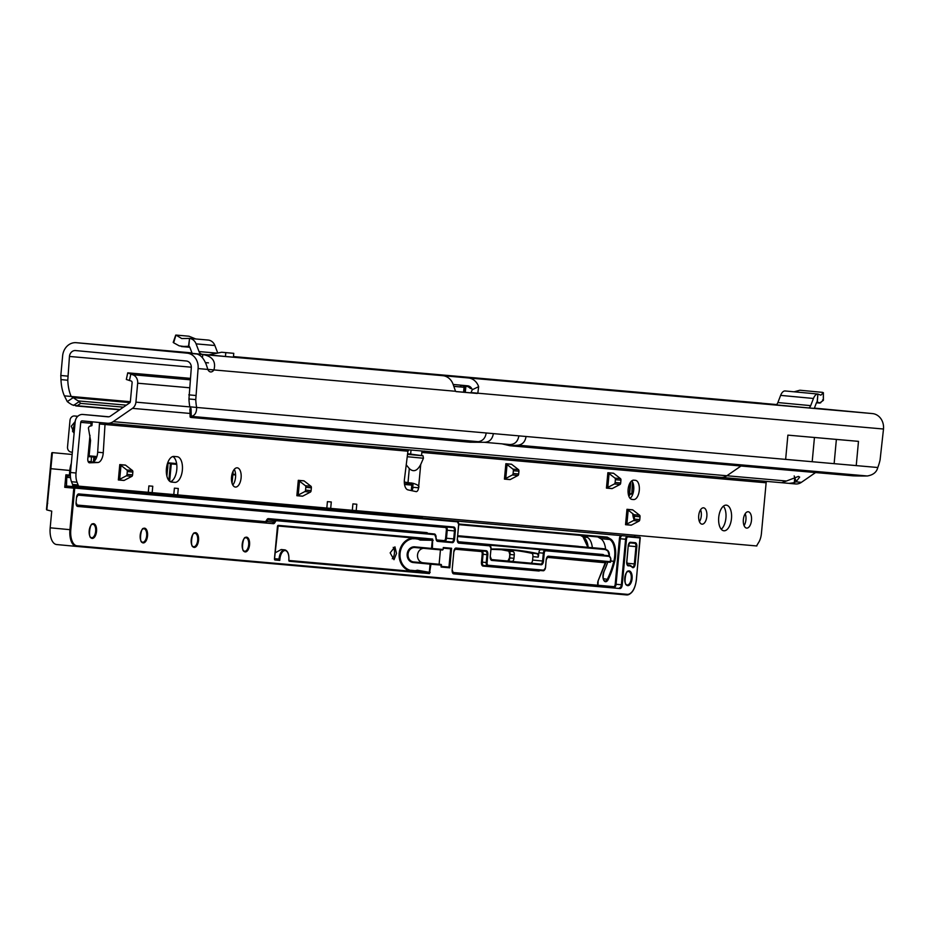 <?xml version="1.0" encoding="UTF-8"?>
<svg xmlns="http://www.w3.org/2000/svg" width="930" height="930" viewBox="0 0 930 930"><rect width="100%" height="100%" fill="white"/><g stroke="black" fill="none" stroke-linecap="round" stroke-linejoin="round"><path stroke-width="1.4" d="M123.853 347.111L140.325 348.645L123.853 347.111M202.345 354.411L183.338 352.644L202.345 354.435M207.785 369.431A9.66 4.801 95.4 0 0 210.633 371.942A9.66 4.801 95.4 0 0 210.645 371.942A9.66 4.801 95.4 0 0 213.923 369.966C216.167 361.398 212.447 356.248 202.763 354.528L196.823 354.005C201.729 355.295 205.379 360.433 207.785 369.431L198.102 368.571A14.334 12.439 -85 0 0 187.046 353.144L76.33 342.705L191.975 352.9L76.272 342.693A14.334 12.439 95 0 1 76.33 342.705M722.122 399.923A8.207 3.464 -84.8 0 0 721.448 399.691L720.436 399.772M752.3 402.597L707.788 398.4M814.389 408.107L872.445 413.583A14.334 12.439 95 0 1 883.5 429.021L880.082 459.955A32.201 15.996 95.4 0 1 877.792 467.511C876.676 472.173 873.177 474.998 867.295 475.986A32.201 2.139 178.3 0 1 852.95 475.835L509.954 445.737L501.665 443.773M823.841 409.235L814.308 408.328M823.841 409.223L814.273 408.41L816.494 402.655A1.604 0.802 -84.6 0 1 817.168 401.9L817.889 394.041A9.498 4.72 95.4 0 0 813.459 398.47L810.693 405.643A4.824 2.395 -84.6 0 1 808.391 407.898L814.273 408.41M225.444 356.469L233.407 357.178L233.767 353.33L225.804 352.633L225.444 356.469L208.75 354.9L221.631 352.238L225.804 352.633M181.397 352.354L202.426 354.342A4.824 4.197 -85 0 1 199.02 351.563L196.079 343.868A9.498 8.242 95 0 0 189.546 338.427L188.825 346.286L181.408 346.53L189.825 347.274M181.408 352.261L183.245 352.528M192.115 353.261L183.256 352.435M433.659 374.837L468.383 377.952A14.334 12.439 -85 0 1 478.648 386.682L472.266 389.728A6.44 5.592 -85 0 0 467.651 385.811L453.154 384.439L455.537 391.274L207.099 369.326M512.942 381.207A14.334 12.439 95 0 1 513.011 381.207A14.334 12.439 95 0 1 513.081 381.219L776.48 404.538M480.485 378.359A14.334 12.439 -85 0 1 481.136 378.405A14.334 12.439 -85 0 1 481.194 378.405L465.256 376.999A14.334 12.439 95 0 0 465.198 376.999A14.334 12.439 95 0 0 465.128 376.987M453.143 384.439A14.334 12.439 95 0 0 442.878 375.697L415.629 373.128M205.518 362.595L208.448 362.874M129.956 402.609L73.272 397.61L67.262 401.586A32.201 13.16 -123.5 0 0 72.366 404.922L77.155 405.747L80.701 403.399L78.376 400.935A32.201 13.16 -123.5 0 1 73.272 397.61L71.215 396.494A32.201 15.996 -84.6 0 1 67.785 380.242L69.448 356.446A6.44 5.592 95 0 1 75.574 350.552A6.44 5.592 95 0 1 75.609 350.564L186.314 360.991A6.44 5.592 -85 0 1 191.289 367.931L188.953 398.97A32.201 15.996 95.4 0 0 189.825 406.805L196.637 407.445C196.672 412.629 194.87 415.594 191.255 416.373A32.201 2.139 178.3 0 0 190.127 416.966A32.201 2.139 178.3 0 0 191.173 417.477L470.103 442.227L484.298 442.296C489.331 442.203 492.354 439.309 493.377 433.613L196.637 407.445A32.201 15.996 95.4 0 1 195.765 399.609L188.953 398.97M189.825 406.805L191.045 408.933M715.182 399.272L726.005 400.109A8.207 3.464 -84.8 0 1 726.702 400.353M737.943 401.342L738.478 401.295A8.207 8.172 96.9 0 0 737.281 401.272M736.7 401.225A8.207 8.172 -83.1 0 1 738.002 401.237L743.384 401.818M67.262 401.586L64.391 395.855L130.34 401.714M64.391 395.855A32.201 15.996 -84.6 0 1 60.973 379.603L60.81 375.476L67.623 376.115M60.81 375.476L62.636 355.806A14.334 12.439 95 0 1 76.272 342.693M202.473 357.678L202.763 354.528L442.878 375.697M529.019 382.625A14.334 12.439 -85 0 0 528.949 382.614A14.334 12.439 -85 0 0 528.298 382.579M459.932 386.88A6.44 5.592 95 0 1 462.036 385.276M453.828 386.38L464.465 387.322L453.805 386.31M883.5 429.021L471.01 392.6L472.266 389.728M455.537 391.274A4.824 2.395 -84.6 0 0 456.293 391.611L477.02 393.437A4.824 2.395 -84.6 0 0 477.822 393.239L478.648 386.682M207.599 368.687L205.856 363.351M191.034 408.502L191.255 416.373L478.276 441.68C482.74 440.983 485.39 438.088 486.204 432.985M190.952 408.526A32.201 2.139 178.3 0 0 189.894 409.107L190.127 416.966M198.102 368.571L195.765 399.609M195.602 395.483L188.79 394.843M471.01 392.6A4.824 2.395 -84.6 0 1 470.196 392.797L455.991 391.542M858.483 441.355L787.884 435.135L785.641 459.374L834.129 463.663L856.239 465.593L858.483 441.355L836.372 439.425L834.129 463.663M836.372 439.425L814.448 437.484L812.192 461.722M814.448 437.484L787.884 435.135M208.355 340.078L208.355 340.078A9.498 8.242 95 0 1 214.888 345.518L217.76 353.04M192.161 353.365L189.79 347.181A1.604 1.395 -85 0 0 188.825 346.286L188.79 346.274M195.765 338.973L188.953 336.218L175.944 335.067L181.734 338.555L189.546 338.427L188.523 346.262M175.944 335.067L173.643 342.786L179.223 345.855L189.801 347.216M221.631 352.238L233.767 353.33M785.85 391.065L785.071 390.949A9.498 4.72 95.4 0 0 780.63 395.378L777.875 402.55A4.824 2.395 -84.6 0 1 775.562 404.806L808.391 407.898M822.585 392.367L823.317 392.832L823.329 400.365L822.597 399.9L823.329 400.365L819.679 403.016L817.307 401.923L817.889 394.041L820.841 395.169L823.317 392.832L822.585 392.367L799.881 390.228L794.092 391.797M820.853 402.69L816.47 402.713M471.743 388.577L470.348 388.449L467.767 386.148M467.546 386.078L471.138 387.705M723.912 530.786A12.881 6.405 95.4 0 0 731.48 518.545A12.881 6.405 95.4 0 0 726.307 505.141A12.881 6.405 95.4 0 0 726.295 505.141A12.881 6.405 95.4 0 0 718.727 517.382A12.881 6.405 95.4 0 0 723.9 530.786A12.881 6.405 95.4 0 0 723.912 530.786M721.238 529.24A12.881 6.405 95.4 0 0 725.912 518.045A12.881 6.405 95.4 0 0 723.412 506.164M746.662 528.112A8.207 4.08 95.4 0 0 751.487 520.3A8.207 4.08 95.4 0 0 748.185 511.756A8.207 4.08 95.4 0 0 748.173 511.756A8.207 4.08 95.4 0 0 743.361 519.556A8.207 4.08 95.4 0 0 746.651 528.101A8.207 4.08 95.4 0 0 746.662 528.112M744.081 525.624A8.207 4.08 95.4 0 0 745.197 513.709M702.034 524.171A8.207 4.08 95.4 0 0 706.846 516.371A8.207 4.08 95.4 0 0 703.557 507.827A8.207 4.08 95.4 0 0 703.545 507.815A8.207 4.08 95.4 0 0 698.721 515.627A8.207 4.08 95.4 0 0 702.022 524.171A8.207 4.08 95.4 0 0 702.034 524.171M699.441 521.695A8.207 4.08 95.4 0 0 700.569 509.78M407.607 453.7L423.034 455.793L423.452 458.234L420.72 464.477C417.245 471.033 413.443 472.394 409.305 468.557L406.236 464.849M75.202 421.511L71.296 426.242L72.982 430.45L74.354 430.578M89.175 455.363L90.559 440.46L88.385 427.881L89.292 426.359L91.942 425.615L92.291 421.825M182.361 470.103A12.881 6.405 95.4 0 0 177.2 456.711A12.881 6.405 95.4 0 0 177.177 456.711L173.991 456.432A12.881 6.405 95.4 0 0 166.424 468.674A12.881 6.405 95.4 0 0 171.585 482.077A12.881 6.405 95.4 0 0 171.608 482.077L174.794 482.368A12.881 6.405 95.4 0 0 182.361 470.103M170.399 481.728A12.881 6.405 95.4 0 0 176.793 469.58A12.881 6.405 95.4 0 0 172.817 456.537M235.43 487.064A9.66 4.801 95.4 0 0 241.103 477.881A9.66 4.801 95.4 0 0 237.22 467.825A9.66 4.801 95.4 0 0 237.208 467.825A9.66 4.801 95.4 0 0 231.535 477.009A9.66 4.801 95.4 0 0 235.406 487.064A9.66 4.801 95.4 0 0 235.43 487.064M232.802 485.007A9.66 4.801 95.4 0 0 234.279 469.359M108.81 416.791L92.035 415.28M131.886 476.358L124.155 480.403A1.604 0.802 -84.6 0 1 123.911 480.461L118.354 479.973L119.772 464.582L125.329 465.07A1.604 0.802 -84.6 0 1 125.341 465.07A1.604 0.802 -84.6 0 1 125.573 465.174L132.432 470.51A1.604 0.802 -84.6 0 1 132.839 472.091L132.583 474.87A1.604 0.802 -84.6 0 1 131.886 476.358L126.329 475.823L119.691 479.299M126.329 475.823A1.604 0.802 95.4 0 0 127.026 474.347L132.583 474.87M132.839 472.091L127.282 471.557L127.026 474.347M127.282 471.557A1.604 0.802 95.4 0 0 126.864 469.987L132.432 470.51M120.981 465.407L126.864 469.987M517.964 475.497L510.233 479.543A1.604 0.802 -84.6 0 1 509.989 479.601L504.432 479.113L505.862 463.721L511.419 464.21A1.604 0.802 -84.6 0 1 511.651 464.314L518.51 469.65A1.604 0.802 -84.6 0 1 518.928 471.219L518.661 474.009A1.604 0.802 -84.6 0 1 517.964 475.497L512.407 474.963L505.769 478.439M512.407 474.963A1.604 0.802 95.4 0 0 513.104 473.486L518.661 474.009M518.928 471.219L513.36 470.696L513.104 473.486M513.36 470.696A1.604 0.802 95.4 0 0 512.942 469.127L518.51 469.65M507.059 464.547L512.942 469.127M619.985 484.484L612.254 488.541A1.604 0.802 -84.6 0 1 611.998 488.599L606.441 488.111L607.871 472.719L613.428 473.207A1.604 0.802 -84.6 0 1 613.661 473.3L620.519 478.648A1.604 0.802 -84.6 0 1 620.938 480.217L620.682 483.007A1.604 0.802 -84.6 0 1 619.985 484.484L614.416 483.96L607.79 487.436M614.416 483.96A1.604 0.802 95.4 0 0 615.114 482.484L620.682 483.007M620.938 480.217L615.369 479.694L615.114 482.484M615.369 479.694A1.604 0.802 95.4 0 0 614.963 478.125L620.519 478.648M609.08 473.544L614.963 478.125M639.084 521.079L631.354 525.136A1.604 0.802 -84.6 0 1 631.098 525.194L625.541 524.694L626.971 509.315L632.528 509.803A1.604 0.802 -84.6 0 1 632.76 509.896L639.631 515.243A1.604 0.802 -84.6 0 1 640.038 516.813L639.782 519.603A1.604 0.802 -84.6 0 1 639.084 521.079L633.516 520.556L626.89 524.032M633.516 520.556A1.604 0.802 95.4 0 0 634.213 519.08L639.782 519.603M640.038 516.813L634.481 516.29L634.213 519.08M634.481 516.29A1.604 0.802 95.4 0 0 634.062 514.709L639.631 515.243M628.18 510.128L634.062 514.709M630.087 498.352A9.66 4.801 95.4 0 0 633.714 489.866A9.66 4.801 95.4 0 0 631.749 480.857M767.052 481.426A1.604 1.395 -85 0 0 766.134 482.798L761.426 533.448A12.881 6.405 -84.6 0 1 758.717 542.353L757.171 544.864A1.604 0.802 95.4 0 0 756.834 545.968L356.202 510.64L356.795 504.234L352.912 503.886L352.319 510.303L330.696 508.396L331.289 501.979L327.418 501.642L326.814 508.047L177.677 494.9L178.269 488.483L174.398 488.145L173.794 494.562L152.171 492.656L152.764 486.239L148.893 485.902L148.3 492.307L72.68 485.611A1.604 0.802 95.4 0 0 72.552 484.449L71.494 481.717A12.881 6.405 -84.6 0 1 70.471 472.487L75.167 421.825A8.045 6.987 95 0 1 82.828 414.466A8.045 6.987 95 0 1 82.863 414.466L107.88 416.826A4.824 4.197 -85 0 0 107.903 416.826A4.824 4.197 -85 0 0 110.414 416.14L129.665 402.876A1.604 1.395 -85 0 0 130.351 401.632L132.107 382.683A1.604 1.395 -85 0 0 131.06 380.975L126.329 379.475L127.724 372.837L190.313 378.359M88.443 462.14L92.256 462.001A9.66 4.801 95.4 0 0 97.685 452.213L99.44 423.964L105.009 424.499L105.857 423.08M409.049 449.818L407.921 451.201L404.445 479.299A9.66 4.801 95.4 0 0 407.991 489.877L416.07 491.61A4.022 2 95.4 0 0 416.187 491.621A4.022 2 95.4 0 0 418.558 487.797L412.99 487.274A4.022 2 -84.6 0 1 411.665 490.668M310.411 492.098L302.68 496.155A1.604 0.802 -84.6 0 1 302.424 496.202L296.868 495.713L298.298 480.322L303.854 480.81A1.604 0.802 -84.6 0 1 304.087 480.915L310.957 486.25A1.604 0.802 -84.6 0 1 311.364 487.832L311.108 490.622A1.604 0.802 -84.6 0 1 310.411 492.098L304.842 491.575L298.216 495.051M304.842 491.575A1.604 0.802 95.4 0 0 305.54 490.098L311.108 490.622M311.364 487.832L305.807 487.308L305.54 490.098M305.807 487.308A1.604 0.802 95.4 0 0 305.389 485.727L310.957 486.25M299.507 481.147L305.389 485.727M424.499 451.062L422.766 452.515L422.999 451.085M88.501 454.642L87.804 458.63A4.022 2 95.4 0 0 89.42 462.815A4.022 2 95.4 0 0 89.547 462.815L97.824 462.524A9.66 4.801 95.4 0 0 103.253 452.736L105.009 424.499L407.921 451.201M78.248 486.134A1.604 0.802 95.4 0 0 78.12 484.972L77.062 482.24A12.881 6.405 -84.6 0 1 76.028 473.01L80.724 422.348A1.604 1.395 95 0 1 82.27 420.883L107.287 423.243A11.265 9.777 -85 0 0 107.334 423.243A11.265 9.777 -85 0 0 113.204 421.639L132.455 408.363A8.045 6.987 -85 0 0 135.919 402.155L137.675 383.207A8.045 6.987 -85 0 0 132.42 374.697L127.724 372.837M633.795 480.171A9.66 4.801 95.4 0 0 628.122 489.354A9.66 4.801 95.4 0 0 631.993 499.41A9.66 4.801 95.4 0 0 632.016 499.41L633.609 499.55A9.66 4.801 95.4 0 0 639.282 490.366A9.66 4.801 95.4 0 0 635.399 480.322A9.66 4.801 95.4 0 0 635.388 480.31L633.795 480.171M740.873 466.104L726.876 475.753L786.466 481.019L798.417 476.416L799.672 477.078L796.22 481.577L794.29 482.705L789.07 483.379L795.464 483.949A11.265 9.777 95 0 0 795.51 483.949A11.265 9.777 95 0 0 801.393 482.345L815.401 472.673M795.51 483.949L781.909 482.728M412.99 487.274L412.13 483.158L411.188 482.914M420.72 464.477L418.558 487.797C419.779 486.204 417.849 484.693 412.757 483.228L412.664 483.216M412.13 483.158L408.003 482.635L409.305 468.557M404.306 482.031L408.003 482.635M72.342 452.282L71.005 452.061A4.824 4.197 -85 0 1 67.53 446.888L69.994 420.395A4.824 4.197 -85 0 1 74.586 415.977A4.824 4.197 -85 0 1 74.865 416.012L77.609 416.466M77.504 416.245A4.824 4.197 95 0 1 77.771 416.256A4.824 4.197 95 0 1 77.829 416.268L74.865 416.012M91.5 421.697L90.152 423.185L80.724 422.348M106.88 416.628L108.891 416.779M113.204 421.639L726.876 475.753A11.265 9.777 95 0 1 721.006 477.357L781.584 482.717L786.466 481.019M99.44 423.964L99.673 422.522M106.206 416.559L106.845 416.582M173.805 494.539L177.677 494.9M148.3 492.296L152.171 492.656M352.319 510.279L356.202 510.64M326.825 508.036L330.696 508.396M74.121 433.148L72.505 431.206A1.604 0.605 140.3 0 0 72.982 430.45L74.226 431.95M796.22 481.577L794.173 475.928M625.541 524.694L631.098 525.194M606.441 488.111L611.998 488.599M504.432 479.113L505.699 479.217L507.129 463.838M296.868 495.713L302.424 496.202M118.354 479.973L123.911 480.461M415.199 570.671A16.101 13.973 -85 0 0 417.326 570.206L417.024 570.834L410.967 570.299A16.74 14.531 95 0 1 410.084 570.532L428.149 572.81L417.024 570.834L417.326 570.206L428.486 572.183L428.149 572.81L429.323 572.264L428.486 572.183M396.529 553.431L393.983 559.686L390.158 552.873L394.925 546.84L396.529 553.431M288.928 560.476L405.817 570.788M288.963 560.581L422.569 572.357L405.736 570.776L410.084 570.532M274.978 560L274.466 558.663L277.442 526.601A1.29 0.639 -84.6 0 1 278.198 525.369L426.277 538.435A1.29 0.639 -84.6 0 1 426.428 538.493L432.648 539.04L432.404 548.502L443.122 549.456L443.296 547.526L451.585 548.258L449.771 567.812L441.169 567.056L441.343 565.138L430.95 564.219L429.439 573.577L423.231 573.031A1.29 0.639 -84.6 0 1 423.057 573.054L289.323 561.267A1.29 0.639 -84.6 0 1 288.812 559.918A9.021 4.476 95.4 0 0 285.185 550.548A9.021 4.476 95.4 0 0 279.884 559.139L279.767 560.418L274.978 560A1.29 0.639 -84.6 0 1 274.466 558.663L279.012 559.058A9.66 4.801 -84.6 0 1 284.696 549.863L281.22 549.537L275.094 552.85M393.227 547.363A6.44 3.197 -84.6 0 1 394.436 553.245A6.44 3.197 -84.6 0 1 392.251 558.732M417.384 516.034L417.291 516.941L422.29 517.406L421.778 518.01L634.702 536.784L634.411 537.4L634.853 535.215M49.43 484.681L48.848 483.972L51.708 453.201L52.406 452.619L46.837 509.942L51.731 511.14L50.185 527.81L69.936 529.67L73.784 488.157L64.74 487.308L65.972 485.96L72.61 486.553L72.703 485.611M404.631 514.918L404.538 515.825L409.537 516.278L409.619 515.36M409.537 516.278L409.026 516.882L416.907 516.906L416.989 515.999M410.397 516.999L410.107 515.394M397.354 514.267L397.261 515.197M391.879 513.79L391.797 514.697L396.785 515.15L396.877 514.232M396.785 515.15L396.273 515.755L397.656 515.883M384.601 513.151L384.509 514.069L391.402 514.662L391.483 513.755M379.126 512.663L379.045 513.569L384.032 514.034L384.125 513.104M384.032 514.034L383.52 514.627L384.904 514.755L384.509 514.069L384.904 514.755M371.849 512.023L371.756 512.953L378.65 513.534L378.731 512.628M366.374 511.535L366.292 512.442L371.279 512.907L371.372 511.977M371.279 512.907L370.768 513.511L372.151 513.627L371.756 512.953L372.14 513.627M359.096 510.896L359.015 511.826M353.621 510.407L353.54 511.326L358.527 511.779L358.62 510.861M358.527 511.779L358.027 512.384L359.399 512.5M346.344 509.768L346.262 510.698L353.144 511.291L353.237 510.372M340.868 509.291L340.787 510.198L345.786 510.663L345.867 509.733M345.786 510.663L345.274 511.256L346.646 511.384L346.262 510.698L346.646 511.384M333.591 508.652L333.51 509.57L340.392 510.163L340.485 509.256M328.116 508.152L328.034 509.07L333.033 509.535L333.114 508.605M333.033 509.535L332.522 510.14L333.893 510.256L333.51 509.57L333.893 510.256M320.838 507.524L320.757 508.454M315.363 507.036L315.282 507.954L320.28 508.408L320.362 507.478M320.28 508.408L319.769 509.012L321.141 509.129M308.086 506.397L308.004 507.327L314.898 507.92L314.979 507.013M302.61 505.92L302.529 506.827L307.528 507.28L307.609 506.362M307.528 507.28L307.016 507.885L308.4 508.013L308.004 507.327L308.4 508.013M295.333 505.281L295.252 506.199L302.145 506.792L302.227 505.885M289.858 504.792L289.776 505.699L294.775 506.164L294.856 505.234M294.775 506.164L294.264 506.757L295.647 506.885L295.252 506.199L295.647 506.885M282.581 504.153L282.499 505.083M277.117 503.665L277.024 504.572L282.023 505.037L282.104 504.107M282.023 505.037L281.511 505.641L282.894 505.757M269.84 503.025L269.747 503.955L276.64 504.537L276.721 503.63M264.364 502.549L264.271 503.456L269.27 503.909L269.351 502.979M269.27 503.909L268.758 504.513L270.142 504.63L269.747 503.955L270.13 504.63M257.087 501.898L256.994 502.828M251.612 501.421L251.519 502.328L256.517 502.781L256.61 501.863M256.517 502.781L256.006 503.386L257.389 503.514M244.334 500.782L244.241 501.7L251.135 502.293L251.216 501.386M238.859 500.294L238.778 501.2L243.765 501.665L243.858 500.735M243.765 501.665L243.253 502.258L244.637 502.386L244.241 501.7L244.637 502.386M231.582 499.654L231.489 500.584L238.382 501.165L238.464 500.259M226.106 499.166L226.025 500.073L231.012 500.538L231.105 499.608M231.012 500.538L230.501 501.142L231.884 501.258L231.489 500.584L231.884 501.258M218.829 498.526L218.748 499.457M213.354 498.05L213.272 498.957L218.259 499.41L218.352 498.492M218.259 499.41L217.748 500.015L219.131 500.131M206.076 497.399L205.995 498.329L212.877 498.922L212.97 498.015M200.601 496.922L200.52 497.829L205.507 498.282L205.6 497.364M205.507 498.282L205.007 498.887L206.379 499.015L205.995 498.329L206.367 499.015M193.324 496.283L193.242 497.201L200.124 497.794L200.217 496.887M187.848 495.795L187.767 496.701L192.766 497.166L192.847 496.236M192.766 497.166L192.254 497.771L193.626 497.887L193.242 497.201L193.626 497.887M180.571 495.155L180.49 496.085M175.096 494.655L175.014 495.574L180.013 496.039L180.095 495.109M180.013 496.039L179.502 496.643L180.873 496.76M167.819 494.028L167.737 494.958L174.631 495.539L174.712 494.621M162.343 493.551L162.262 494.458L167.261 494.911L167.342 493.993M167.261 494.911L166.749 495.516L168.132 495.644L167.737 494.958L168.121 495.632M155.066 492.9L154.984 493.83L161.878 494.423L161.959 493.516M149.591 492.412L149.509 493.33L154.508 493.795L154.589 492.865M154.508 493.795L153.996 494.388L155.38 494.516L154.984 493.83L155.38 494.516M142.313 491.784L142.232 492.702M136.838 491.296L136.757 492.202L141.755 492.668L141.837 491.738M141.755 492.668L141.244 493.272L142.627 493.388M129.561 490.656L129.479 491.586L136.373 492.168L136.454 491.261M124.097 490.168L124.004 491.087L129.003 491.54L129.084 490.61M129.003 491.54L128.491 492.144L129.875 492.261L129.479 491.586L129.875 492.261M116.82 489.529L116.727 490.459L123.62 491.052L123.702 490.145M111.344 489.052L111.251 489.959L116.25 490.412L116.331 489.494M116.25 490.412L115.739 491.017L117.122 491.145L116.727 490.459L117.122 491.145M104.067 488.413L103.974 489.331M98.592 487.925L98.499 488.831L103.497 489.296L103.59 488.366M103.497 489.296L102.986 489.889L104.358 490.017M91.314 487.285L91.221 488.215M85.839 486.797L85.758 487.704L90.745 488.169L90.838 487.239M90.745 488.169L90.233 488.773L91.617 488.889M422.29 517.406L422.371 516.476M592.631 547.712L604.93 548.851L605.395 549.549L604.93 548.851L457.688 535.866L592.631 547.724M605.604 549.2A16.74 8.324 95.4 0 0 600.71 538.656L597.676 536.901M501.561 549.421A811.379 403.225 -84.6 0 1 513.081 551.548A3.22 1.604 -84.6 0 1 514.278 554.885L513.965 558.314A3.22 1.604 -84.6 0 1 512.07 561.383L490.97 559.523M582.866 546.863L457.7 535.738M582.68 546.759L577.856 546.956L578.507 546.363L457.711 535.715L578.507 546.363M584.633 535.75L587.504 537.412A16.74 8.324 -84.6 0 1 592.364 547.7M76.365 546.398L56.66 544.55A16.101 7.998 -84.6 0 1 56.637 544.538A16.101 7.998 -84.6 0 1 50.185 527.81M490.61 559.302A3.22 1.604 95.4 0 0 491.307 559.721L540.725 564.08A3.22 1.604 95.4 0 0 542.609 561.011L543.341 553.164L538.889 552.746L538.203 557.14A3.22 1.604 95.4 0 0 537.005 553.803A811.379 403.225 95.4 0 0 513.546 550.188A811.379 403.225 95.4 0 0 490.994 549.328L513.546 550.188M538.889 552.746A3.22 1.604 -84.6 0 1 540.783 549.677L484.995 544.759A3.22 1.604 -84.6 0 1 485.007 544.759L489.447 545.178A3.22 1.604 -84.6 0 1 490.47 546.166M423.65 548.328A7.242 6.289 -85 0 0 417.489 555.419A7.242 6.289 -85 0 0 423.103 562.778L441.169 564.464L441.343 565.138L441.169 564.464L413.629 561.941L413.246 562.545A7.893 6.847 95 0 1 407.166 554.048A7.893 6.847 95 0 1 414.71 546.84L431.532 548.421L432.287 540.295L420.127 540.074L419.942 539.4L413.06 538.482A16.74 14.531 95 0 1 413.885 538.877M491.11 559.639L530.705 563.138A3.22 1.604 95.4 0 0 532.599 560.069L532.913 556.64A3.22 1.604 95.4 0 0 531.716 553.303A811.379 403.225 95.4 0 0 510.907 549.956M46.779 509.896L46.709 509.838A0.639 0.639 -48 0 1 46.5 509.303L51.708 453.201L52.406 452.619A0.639 0.639 132 0 0 51.708 453.201L51.708 453.201M49.43 477.904L51.022 460.745L49.464 477.904M440.448 549.863L439.111 564.278M73.086 485.646L73.005 486.588L77.992 487.041L77.481 487.646L85.362 487.669L85.444 486.762M166.458 468.325L167.714 468.429L167.981 462.954L176.654 463.745M167.33 468.522L167.54 469.057A0.639 0.639 132 0 0 167.33 468.522A0.639 0.639 132 0 1 167.54 469.057L166.877 476.114L167.551 469.069L166.958 468.36L167.551 469.069L166.889 476.137M88.094 461.408L91.198 461.687L91.466 456.212L96.859 456.7M410.967 570.299L414.792 570.985M629.622 494.086L630.749 481.845M441.308 566.37L448.958 567.091L450.655 548.816L443.238 548.165L451.585 548.258L450.655 548.816M443.122 549.456L442.506 550.037L414.966 547.514A7.242 6.289 -85 0 0 414.931 547.503A7.242 6.289 -85 0 0 408.038 554.152A7.242 6.289 -85 0 0 413.629 561.941L423.103 562.778M235.581 474.416L232.907 474.184M412.188 489.994L411.42 489.924M597.676 584.807L599.873 586.086L597.827 584.842M413.06 538.482L410.502 537.68M274.606 559.29L279.884 559.139M433.159 540.376L425.777 539.075L426.428 538.493L417.768 538.923M47.035 503.886L48.883 484.03L47 503.851A0.639 0.639 0 0 1 47.058 503.642A0.639 0.639 132 0 0 47.035 503.886L46.5 509.303A0.639 0.639 0 0 0 46.709 509.838M632.807 494.109L629.622 494.097L631.854 493.446L632.447 481.833M418.221 539.249A16.101 13.973 -85 0 1 420.127 540.074L419.942 539.4L431.171 539.551M431.229 539.551L431.45 540.225M423.231 573.031L421.848 572.252M452.55 572.438L597.955 585.261A3.86 1.918 -84.6 0 1 598.141 580.75L605.314 562.592M458.769 524.009L607.267 537.11L606.604 537.691L458.734 524.648L606.616 537.691L607.267 537.11L610.44 538.935A17.391 8.637 -84.6 0 1 614.683 561.499A58.764 29.202 -84.6 0 1 608.208 579.495A6.278 3.116 -84.6 0 1 605.523 581.715A6.278 3.116 -84.6 0 1 603.058 577.972A6.278 3.116 -84.6 0 1 604 571.427L603.837 571.776M547.073 557.337L605.151 562.755M78.562 486.158L78.864 487.762M77.992 487.041L78.085 486.111M70.517 477.636L66.774 477.311L65.902 474.8L69.564 475.951L68.309 475.835L66.774 477.311L66.472 486.657L64.74 487.308L65.902 474.8L69.378 475.125L70.389 476.021L69.378 475.125L69.808 470.475L70.645 470.557M449.771 567.812L441.308 566.417M441.169 567.056L440.983 566.393L441.169 567.056M279.767 560.418L274.617 559.314M70.378 473.928L69.564 475.951L70.355 475.218M77.481 487.646L73.11 487.239L73.005 486.588L73.11 487.239L66.472 486.657L74.261 487.39L457.13 521.149A3.22 1.604 -84.6 0 1 458.141 522.149M90.233 488.773L85.862 488.366L85.758 487.704L85.862 488.366L78.759 487.739M91.233 488.192L98.499 488.831L98.615 489.494L91.512 488.866M103.974 489.32L111.251 489.959L111.368 490.61L104.265 489.994M128.491 492.144L123.62 491.052L124.12 491.738L117.017 491.11M141.244 493.272L136.373 492.168L136.873 492.865L129.77 492.237M142.232 492.691L149.509 493.33L149.614 493.993L142.523 493.365M166.749 495.516L161.878 494.423L162.366 495.109L155.275 494.493M179.502 496.643L174.631 495.539L175.119 496.236L168.028 495.609M180.49 496.062L187.767 496.701L187.872 497.364L180.78 496.736M205.007 498.887L200.624 498.492L200.52 497.829L200.624 498.492L193.533 497.864M217.748 500.015L213.377 499.608L213.272 498.957L213.377 499.608L206.286 498.98M218.748 499.433L226.025 500.073L226.13 500.735L219.027 500.108M243.253 502.258L238.882 501.863L238.778 501.2L238.882 501.863L231.779 501.235M256.006 503.386L251.135 502.293L251.635 502.991L244.532 502.363M256.994 502.805L264.271 503.456L264.387 504.107L257.285 503.479M281.511 505.641L276.64 504.537L277.14 505.234L270.037 504.606M282.499 505.06L289.776 505.699L289.893 506.362L282.79 505.734M307.016 507.885L302.145 506.792L302.634 507.478L295.542 506.862M319.769 509.012L314.898 507.92L315.386 508.605L308.295 507.978M320.757 508.431L328.034 509.07L328.139 509.733L321.048 509.105M345.274 511.256L340.892 510.861L340.787 510.198L340.892 510.861L333.8 510.233M358.027 512.384L353.644 511.977L353.54 511.326L353.644 511.977L346.553 511.361M359.015 511.802L366.292 512.442L366.397 513.104L359.305 512.476M383.52 514.627L379.149 514.232L379.045 513.569L379.149 514.232L372.047 513.604M396.273 515.755L391.902 515.36L391.797 514.697L391.902 515.36L384.799 514.732M397.261 515.174L404.538 515.825L404.655 516.476L397.552 515.848M421.778 518.01L416.907 516.906L417.407 517.603L410.304 516.975M631.412 493.516L632.993 493.551M628.866 496.225A18.519 9.195 95.4 0 1 629.959 494.667L629.343 494.295M509.954 445.737L518.126 445.191C522.59 444.505 525.241 441.611 526.055 436.496L877.792 467.511M867.295 475.986L518.126 445.191M208.773 354.9L202.426 354.342M738.002 401.237L726.005 400.109M872.445 413.583L468.383 377.952M481.194 378.405L513.081 381.219M465.198 376.999L233.465 356.562L465.256 376.999M196.823 354.005L187.046 353.144M432.659 374.604L414.85 373.035M69.448 356.446L191.313 367.199M73.505 405.399L79.376 401.504M77.155 405.747L120.005 409.526M123.434 407.166L80.701 403.399M78.376 400.935L126.329 405.166M60.973 379.603L67.785 380.242M464.047 387.287L463.582 392.216M470.103 442.227L478.276 441.68M477.02 393.437L470.196 392.797M526.055 436.496L493.377 433.613M217.155 353.156L199.02 351.563M214.888 345.518L196.079 343.868M810.693 405.643L777.875 402.55M813.459 398.47L780.63 395.378M518.882 435.856C517.859 441.552 514.825 444.447 509.803 444.54L484.379 442.308M510.059 444.563L484.332 442.296M470.859 387.392L468.278 386.996M467.546 385.799A0.802 0.698 -85 0 1 467.813 386.508L465.872 386.334L465.302 392.367M464.21 392.274L464.768 386.229L461.873 385.346M470.348 388.449L469.766 387.589M465.151 385.566L464.768 386.229L465.872 386.334A0.802 0.698 -85 0 0 465.593 385.613M407.526 454.351L423.034 455.793M422.766 452.515L766.134 482.798M421.581 455.2L421.976 450.992M87.804 458.63L89.978 435.31M90.838 426.033L91.233 421.72M795.824 481.845L801.393 482.345M410.688 453.677L411.025 450.027M72.505 431.206L75.458 420.232M92.105 415.28L82.863 414.466M190.022 413.443L132.455 408.363M107.334 423.243L721.006 477.357A11.265 9.777 95 0 1 720.959 477.357L107.392 423.243M135.919 402.155L189.918 406.91M189.441 387.764L137.675 383.207M190.185 379.8L132.42 374.697M126.329 379.475L127.689 373.197M129.433 380.556L130.793 374.279M92.256 462.001L97.824 462.524M97.685 452.213L103.253 452.736M70.471 472.487L76.028 473.01M71.494 481.717L77.062 482.24M72.552 484.449L78.12 484.972M631.784 499.375L633.609 499.55M171.236 482.031L174.794 482.368M407.235 456.723L423.452 458.234M794.673 478.543L794.29 482.705M632.76 509.896L628.238 509.466M626.832 524.706L631.354 525.136M613.661 473.3L609.138 472.882M607.72 488.111L612.254 488.541M509.989 479.601L505.699 479.194M511.651 464.314L507.129 463.884M505.711 479.113L510.233 479.543M304.087 480.915L299.565 480.485L298.146 495.818M298.158 495.725L302.68 496.155M125.573 465.174L121.04 464.744M119.633 479.985L124.155 480.403M629.122 570.904A7.405 3.685 -84.6 0 1 632.098 578.611A7.405 3.685 -84.6 0 1 627.75 585.656A7.405 3.685 -84.6 0 1 624.762 577.96A7.405 3.685 -84.6 0 1 629.122 570.904M625.599 583.831A6.766 3.36 95.4 0 0 627.238 584.958A6.766 3.36 95.4 0 0 631.226 578.53A6.766 3.36 95.4 0 0 628.506 571.497L628.506 571.497A6.766 3.36 95.4 0 0 626.692 572.31M246.566 537.168A7.405 3.685 -84.6 0 1 249.554 544.875A7.405 3.685 -84.6 0 1 245.195 551.92A7.405 3.685 -84.6 0 1 242.219 544.224A7.405 3.685 -84.6 0 1 246.566 537.168M243.056 550.095A6.766 3.36 95.4 0 0 244.695 551.223A6.766 3.36 95.4 0 0 248.67 544.806A6.766 3.36 95.4 0 0 245.962 537.761A6.766 3.36 95.4 0 0 245.95 537.761A6.766 3.36 95.4 0 0 244.137 538.575M195.556 532.681A7.405 3.685 -84.6 0 1 198.543 540.376A7.405 3.685 -84.6 0 1 194.196 547.421A7.405 3.685 -84.6 0 1 191.208 539.726A7.405 3.685 -84.6 0 1 195.556 532.681M192.045 545.596A6.766 3.36 95.4 0 0 193.684 546.724A6.766 3.36 95.4 0 0 197.672 540.307A6.766 3.36 95.4 0 0 194.951 533.262L194.951 533.262A6.766 3.36 95.4 0 0 193.138 534.076M144.557 528.182A7.405 3.685 -84.6 0 1 147.533 535.878A7.405 3.685 -84.6 0 1 143.185 542.922A7.405 3.685 -84.6 0 1 140.209 535.227A7.405 3.685 -84.6 0 1 144.557 528.182M141.046 541.097A6.766 3.36 95.4 0 0 142.674 542.225A6.766 3.36 95.4 0 0 146.661 535.808A6.766 3.36 95.4 0 0 143.952 528.763A6.766 3.36 95.4 0 0 143.941 528.763A6.766 3.36 95.4 0 0 142.127 529.577M93.546 523.683A7.405 3.685 -84.6 0 1 96.534 531.379A7.405 3.685 -84.6 0 1 92.175 538.424A7.405 3.685 -84.6 0 1 89.199 530.728A7.405 3.685 -84.6 0 1 93.546 523.683M90.036 536.598A6.766 3.36 95.4 0 0 91.675 537.738A6.766 3.36 95.4 0 0 95.651 531.309A6.766 3.36 95.4 0 0 92.942 524.264A6.766 3.36 95.4 0 0 92.93 524.264A6.766 3.36 95.4 0 0 91.117 525.078M632.156 567.242A12.555 6.243 95.4 0 0 628.599 565.847A3.86 1.918 -84.6 0 1 628.296 565.87A3.86 1.918 -84.6 0 1 626.739 561.86L628.215 545.945A3.86 1.918 -84.6 0 1 630.494 542.26L635.271 542.69A3.86 1.918 -84.6 0 1 636.829 546.701L635.225 564.01A3.86 1.918 -84.6 0 1 632.946 567.684A3.86 1.918 -84.6 0 1 632.156 567.242L631.796 566.626A13.206 6.556 -84.6 0 0 629.11 565.091A13.206 6.556 -84.6 0 0 628.052 565.161L627.634 565.115M627.099 564.754A3.22 1.604 95.4 0 0 627.797 565.173L627.797 565.173A3.22 1.604 95.4 0 0 628.052 565.161L628.599 565.847M632.168 566.916A3.22 1.604 95.4 0 0 632.447 566.998A3.22 1.604 95.4 0 0 632.458 566.998A3.22 1.604 95.4 0 0 634.341 563.929L635.946 546.619A3.22 1.604 95.4 0 0 634.655 543.271L629.877 542.853A3.22 1.604 95.4 0 0 629.122 543.132M626.832 563.22L635.225 564.01M603.686 580.111A5.638 2.802 95.4 0 0 605.023 581.018L605.023 581.018A5.638 2.802 95.4 0 0 607.441 579.03A58.113 28.877 95.4 0 0 613.835 561.232A16.74 8.324 95.4 0 0 609.755 539.505L600.71 538.656M409.177 570.706A16.74 14.531 95 0 1 399.179 553.397A16.74 14.531 95 0 1 412.048 538.098M413.432 538.644A16.101 13.973 -85 0 0 400.063 553.466A16.101 13.973 -85 0 0 410.63 570.404M193.684 546.724A6.766 3.36 95.4 0 0 193.696 546.724C189.615 548.409 192.057 530.147 194.951 533.262L194.951 533.262M91.675 537.738A6.766 3.36 95.4 0 0 91.686 537.738C87.606 539.412 90.047 521.149 92.93 524.264L92.942 524.264M142.674 542.225A6.766 3.36 95.4 0 0 142.685 542.237C138.617 543.911 141.046 525.648 143.941 528.763L143.952 528.763M244.695 551.223A6.766 3.36 95.4 0 0 244.706 551.223C240.626 552.908 243.067 534.645 245.95 537.761L245.962 537.761M627.238 584.958A6.766 3.36 95.4 0 0 627.25 584.958C623.181 586.644 625.611 568.381 628.506 571.497L628.506 571.497M50.336 468.639L69.808 470.475A16.101 7.998 -84.6 0 1 71.308 463.407M96.639 457.339L94.744 457.165L94.395 461.001M176.746 464.396L171.26 463.919L169.655 481.24M232 483.019L233.093 471.208M411.281 490.587L411.781 485.123L404.538 484.484M69.378 475.125L70.25 475.207M93.442 461.675L93.872 457.083L94.744 457.165L94.256 456.479L93.872 457.083L88.617 456.607M168.842 480.426L170.388 463.838L171.26 463.919L170.76 463.221L167.447 463.559M634.121 519.638A12.718 6.324 -84.6 0 1 632.737 513.674M610.44 538.935L609.755 539.505L606.604 537.691M614.683 561.499L610.859 560.941M608.208 579.495L603.303 578.646M607.883 550.641A5.475 2.72 -84.6 0 1 608.511 551.571M605.279 549.06L607.906 551.002L605.395 549.549L457.63 536.517M512.07 561.383L507.896 560.988A3.22 1.604 -84.6 0 0 509.791 557.919L509.873 554.466A3.86 1.918 95.4 0 0 509.512 551.56M513.965 558.314L509.791 557.919L509.873 554.466M514.278 554.885L510.105 554.489A3.22 1.604 -84.6 0 0 508.908 551.153L499.445 549.351A811.379 403.225 -84.6 0 1 508.908 551.153L513.081 551.548M587.504 537.412L583.331 537.017A16.74 8.324 -84.6 0 1 588.202 547.34M580.518 535.389L583.331 537.017L580.413 535.378M598.153 585.272L613.695 586.644A2.581 1.279 95.4 0 0 615.207 584.191L619.427 538.668A3.86 1.918 -84.6 0 1 620.577 535.541M604 571.427A46.209 22.959 95.4 0 0 607.732 562.069M609.324 555.908A4.824 2.395 95.4 0 0 607.906 551.002M457.7 541.69L602.838 554.489A5.475 2.72 -84.6 0 1 604.058 555.257M622.147 535.68A3.22 1.604 95.4 0 0 620.31 538.749L616.079 584.273L621.368 584.772L625.588 539.237L619.427 538.668M235.604 474.963L232.849 474.707M89.327 462.105L88.373 462.012M167.54 469.011L166.4 468.906M587.993 547.317A17.391 8.637 95.4 0 0 585.83 539.609M508.652 560.697A3.86 1.918 95.4 0 0 509.547 557.895M631.668 592.212A16.101 7.998 -84.6 0 1 626.657 594.933L76.423 546.41A16.101 7.998 -84.6 0 1 76.388 546.41A16.101 7.998 -84.6 0 1 69.936 529.67L70.808 529.751A15.45 7.684 95.4 0 0 77.027 545.817L627.262 594.34A15.45 7.684 95.4 0 0 636.341 579.623L640.212 537.947L627.983 536.866A2.581 1.279 95.4 0 0 626.471 539.319L622.24 584.854A3.86 1.918 -84.6 0 1 619.973 588.527L453.712 573.868A3.86 1.918 -84.6 0 1 452.154 569.846L453.84 551.734A3.86 1.918 -84.6 0 1 456.107 548.061L486.274 550.723A3.86 1.918 -84.6 0 1 487.832 554.733L487.111 562.592A2.581 1.279 95.4 0 0 488.145 565.266L543.934 570.183A2.581 1.279 95.4 0 0 545.445 567.73L546.177 559.883A3.86 1.918 -84.6 0 1 548.444 556.198L610.661 561.685A4.185 2.081 95.4 0 0 609.115 556.373L545.736 550.793A2.581 1.279 95.4 0 0 544.213 553.245L543.492 561.092A3.86 1.918 -84.6 0 1 541.225 564.777L491.807 560.418A3.86 1.918 -84.6 0 1 490.25 556.396L490.982 548.549A2.581 1.279 95.4 0 0 489.947 545.864L458.862 543.132A3.86 1.918 -84.6 0 1 457.304 539.109L458.653 524.52A2.581 1.279 95.4 0 0 457.618 521.846L74.749 488.087L70.808 529.751M628.494 495.039A19.193 9.533 -84.6 0 1 629.226 494.039L630.308 482.461M289.323 561.267L288.893 559.93C289.149 554.001 287.742 550.641 284.696 549.863A9.66 4.801 -84.6 0 1 287.428 552.141M491.017 549.037A811.704 403.388 -84.6 0 1 537.319 553.513A3.546 1.755 -84.6 0 1 538.621 555.698M539.9 570.474A3.86 1.918 -84.6 0 1 538.807 570.997L483.019 566.079A3.86 1.918 -84.6 0 1 481.461 562.057L482.193 554.21A2.581 1.279 95.4 0 0 481.147 551.525L454.735 549.2M622.472 535.703L639.712 537.261L634.702 536.784L640.293 537.959A0.639 0.639 0 0 0 639.712 537.261M537.319 553.513L531.716 553.303M538.203 557.14L532.913 556.64M543.492 561.092L532.599 560.069M541.225 564.777L540.725 564.08L530.705 563.138M491.807 560.418L490.25 556.396L491.063 548.549L489.447 545.178L484.995 544.759M409.026 516.882L404.655 516.476L404.236 514.883M370.768 513.511L366.397 513.104L365.99 511.5M332.522 510.14L328.139 509.733L327.732 508.117M294.264 506.757L289.893 506.362L289.474 504.758M268.758 504.513L264.387 504.107L263.969 502.514M230.501 501.142L226.13 500.735L225.711 499.131M192.254 497.771L187.872 497.364L187.465 495.76M153.996 494.388L149.614 493.993L149.207 492.377M115.739 491.017L111.368 490.61L110.949 489.017M102.986 489.889L98.615 489.494L98.196 487.89M430.195 572.345L429.323 572.264L430.079 564.138L413.246 562.545M452.515 572.752A3.22 1.604 95.4 0 0 453.212 573.171L599.652 586.051M598.141 580.75L598.002 585.005L599.862 586.074L453.084 573.136M487.832 554.733L483.065 554.28L482.333 562.139L486.227 562.511L486.96 554.652A3.22 1.604 95.4 0 0 485.669 551.304L455.491 548.642L453.84 551.734L452.154 569.846L453.712 573.868M632.853 482.682L631.854 493.446M413.071 485.228L411.548 485.1M457.665 542.016A3.22 1.604 95.4 0 0 458.362 542.434L489.447 545.178L489.947 545.864M540.783 549.677L608.615 555.687A4.824 2.395 -84.6 0 1 608.627 555.687A4.824 2.395 -84.6 0 1 610.068 556.989M602.838 554.489L603.338 555.187A4.824 2.395 95.4 0 0 603.338 555.187L609.115 556.373M610.638 561.813L610.731 561.767A0.639 0.639 0 0 1 610.045 562.278L547.828 556.791L610.045 562.278L610.801 558.465L608.627 555.687L458.223 542.388M615.207 584.191L616.079 584.273A3.22 1.604 -84.6 0 1 614.195 587.33L613.695 586.644M619.973 588.527L619.473 587.83A3.22 1.604 95.4 0 0 621.368 584.772L622.24 584.854M626.471 539.319L625.588 539.237A3.22 1.604 -84.6 0 1 627.483 536.18L627.983 536.866M547.073 557.07A3.22 1.604 95.4 0 1 547.828 556.791L546.177 559.883L545.526 567.742L543.318 570.776L487.529 565.859A3.22 1.604 -84.6 0 1 487.518 565.859L483.635 565.487A3.22 1.604 95.4 0 1 483.623 565.487A3.22 1.604 95.4 0 1 482.333 562.139L481.461 562.057M486.274 550.723L485.669 551.304L455.491 548.642A3.22 1.604 95.4 0 0 454.735 548.933M544.213 553.245L543.341 553.164A3.22 1.604 -84.6 0 1 545.236 550.095L545.736 550.793M544.492 569.997A3.22 1.604 -84.6 0 1 543.329 570.776M543.934 570.183L543.318 570.776L487.518 565.859A3.22 1.604 -84.6 0 1 486.227 562.511L487.111 562.592M481.961 550.979A3.22 1.604 -84.6 0 1 483.065 554.28L482.193 554.21M426.277 538.435L425.661 539.016L277.71 525.973L432.031 539.621L432.648 539.04M442.506 550.037L431.799 549.095A0.639 0.639 0 0 0 431.799 549.095L431.532 548.421L432.404 548.502L431.787 549.095L414.966 547.514L414.71 546.84M430.079 564.138L430.45 563.522L430.95 564.219L430.079 564.138M423.057 573.054L422.685 572.334L428.939 572.88L429.439 573.577M404.434 483.833L412.978 484.565M412.943 484.414L404.422 483.658L412.943 484.414M176.619 463.57L167.714 462.791L176.619 463.57M96.906 456.537L89.024 455.851L96.906 456.537M52.406 452.619L72.133 454.479M88.954 455.991L91.466 456.212M411.362 490.598L411.874 485.135L409.619 484.274L409.002 484.216L409.56 484.914M458.862 543.132L457.304 539.109L458.746 524.532L457.13 521.149A3.22 1.604 -84.6 0 0 457.118 521.149L457.618 521.846M538.807 570.997L539.272 570.416M483.019 566.079L483.635 565.487M481.147 551.525L481.612 550.944M582.982 536.819L587.888 547.317M606.139 561.906L598.037 581.041M434.973 534.669L276.582 520.707A2.581 1.279 95.4 0 0 275.617 521.381L274.803 522.695A3.86 1.918 -84.6 0 1 273.35 523.695L77.632 506.443A3.86 1.918 -84.6 0 1 76.074 502.421L76.516 497.608A3.86 1.918 -84.6 0 1 78.794 493.935L453.782 527.008A3.86 1.918 -84.6 0 1 455.34 531.018L454.596 538.993A3.86 1.918 -84.6 0 1 452.329 542.667L437.577 541.365A3.86 1.918 -84.6 0 1 436.019 537.354A2.581 1.279 95.4 0 0 434.973 534.669L434.484 533.983L427.254 533.297L268.851 519.335A3.22 1.604 95.4 0 0 267.642 520.172L266.829 521.486L266.096 520.951L266.898 519.649A3.86 1.918 -84.6 0 1 268.363 518.638L426.754 532.599A3.86 1.918 -84.6 0 1 427.754 533.343M630.494 542.26L629.877 542.853L635.271 542.69M628.308 545.898L636.829 546.701M76.458 504.99L265.12 521.625A2.581 1.279 95.4 0 0 266.096 520.951M436.403 539.923L444.098 540.597A2.581 1.279 95.4 0 0 445.621 538.145L446.353 530.181A2.581 1.279 95.4 0 0 445.319 527.496L77.434 495.062M76.434 505.327A3.22 1.604 95.4 0 0 77.132 505.746L265.62 522.323A3.22 1.604 -84.6 0 0 266.829 521.486L274.059 522.16L274.873 520.847L266.898 519.649M275.617 521.381L274.873 520.847A3.22 1.604 -84.6 0 1 276.082 520.01L268.851 519.335L268.363 518.638M76.969 505.688L265.62 522.323L265.12 521.625M276.582 520.707L276.082 520.01L434.484 533.983L427.254 533.297L426.754 532.599M444.098 540.597L444.598 541.295L436.902 540.609M445.621 538.145L446.493 538.226A3.22 1.604 -84.6 0 1 444.598 541.295L451.829 541.969A3.22 1.604 95.4 0 0 453.724 538.912L454.468 530.937A3.22 1.604 95.4 0 0 453.177 527.589A3.22 1.604 95.4 0 0 453.166 527.589L78.178 494.528A3.22 1.604 95.4 0 0 77.422 494.807M446.353 530.181L447.225 530.263L446.493 538.226L454.596 538.993M446.191 526.973A3.22 1.604 -84.6 0 1 447.225 530.263L455.34 531.018M436.379 540.249A3.22 1.604 95.4 0 0 437.065 540.667L451.829 541.969L452.329 542.667M435.496 534.971A3.22 1.604 -84.6 0 0 434.484 533.983L437.065 540.667A3.22 1.604 95.4 0 0 437.077 540.679L437.577 541.365M78.794 493.935L76.516 497.608L76.074 502.421L77.632 506.443M273.35 523.695L272.85 523.009A3.22 1.604 95.4 0 0 274.059 522.16L274.803 522.695M278.198 525.369L274.548 558.663M453.782 527.008L453.166 527.589L78.178 494.528M628.215 545.945L626.832 561.86L627.797 565.173M547.828 556.791L548.444 556.198M487.529 565.859L488.145 565.266M455.491 548.642L456.107 548.061M74.656 488.238L73.784 488.157L74.261 487.39L74.749 488.087M77.027 545.817L76.411 546.41L626.646 594.933C631.819 594.433 635.085 589.341 636.422 579.634L639.968 537.924M627.262 594.34L626.646 594.933M528.949 382.614L761.67 403.143M481.136 378.405L513.011 381.207M464.465 387.322L464.012 392.251M208.146 340.055L189.348 338.404M173.201 342.414L175.712 335.114M817.993 394.053L785.187 390.96M819.946 403.085L816.447 402.76M823.387 392.704L823.399 400.226M75.807 405.922L119.633 409.781M469.511 387.554L467.906 386.299A0.802 0.802 0 0 0 467.604 385.799M92.058 415.28L82.828 414.466M74.586 415.977L77.771 416.256M721.006 477.357L781.607 482.717M628.25 509.419L626.82 524.799M609.138 472.824L607.72 488.215M121.051 464.698L119.621 480.078M632.447 566.998L627.425 564.928M605.023 581.018C602.966 580.181 602.628 577.053 604.023 571.659L607.825 562.08M634.934 535.227L634.795 536.796M56.637 544.538L76.423 546.41M487.518 565.859L483.623 565.487M46.5 509.303L47 503.851L47.732 503.304M609.406 555.954L607.674 550.386L605.128 548.921M508.85 551.141L509.791 554.454L509.466 557.884L507.896 560.988M233.198 470.999L232.058 483.24M411.874 485.135A0.639 0.639 0 0 0 411.293 484.437M441.459 564.824L441.273 566.742M629.877 542.853L628.308 545.945M632.83 513.755L634.179 519.382"/></g></svg>
